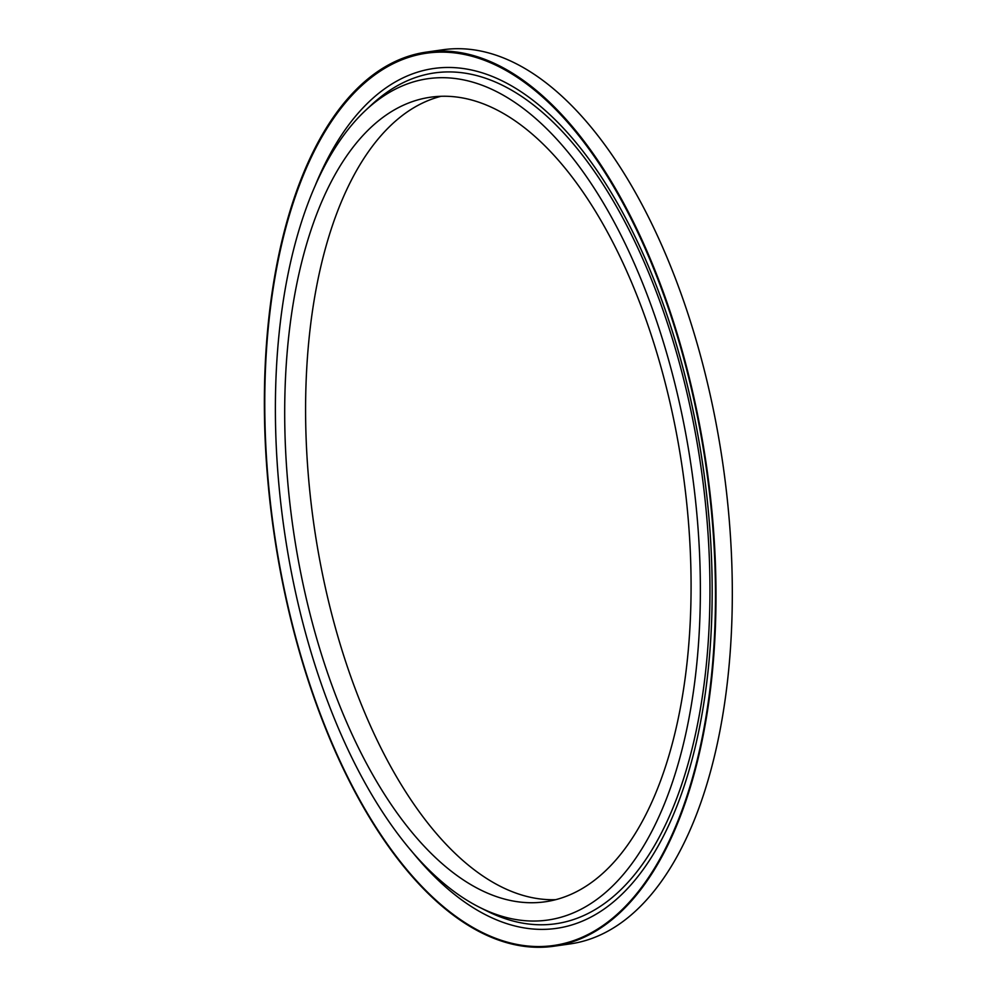 <?xml version="1.0" encoding="UTF-8"?>
<svg xmlns="http://www.w3.org/2000/svg" width="996" height="996" viewBox="0 0 996 996"><rect width="100%" height="100%" fill="white"/><g stroke="black" fill="none" stroke-linecap="round" stroke-linejoin="round"><path stroke-width="1.49" d="M440.904 96.326A406.343 196.934 -98.1 0 0 406.58 112.399A406.343 196.934 -98.1 0 0 320.04 561.694A406.343 196.934 -98.1 0 0 555.768 899.674M385.689 115.387A406.343 196.934 81.9 0 1 430.384 97.234A406.343 196.934 81.9 0 1 682.833 471.618A406.343 196.934 81.9 0 1 545.41 901.754A406.343 196.934 81.9 0 1 301.228 575.315A406.343 196.934 81.9 0 1 385.689 115.387M381.02 97.82A424.931 205.935 -98.1 0 0 365.694 110.27A424.931 205.935 -98.1 0 0 284.034 528.639A424.931 205.935 -98.1 0 0 479.661 907.368A424.931 205.935 -98.1 0 0 694.137 488.376A424.931 205.935 -98.1 0 0 381.02 97.82M479.661 907.368L486.758 910.942A429.712 208.251 -98.1 0 0 703.649 487.218A429.712 208.251 -98.1 0 0 386.996 92.279A429.712 208.251 -98.1 0 0 371.508 104.854L365.694 110.27M410.875 850.223A434.244 210.442 -98.1 0 0 604.286 908.937A434.244 210.442 -98.1 0 0 654.098 280.013A434.244 210.442 -98.1 0 0 315.682 184.409M603.526 925.16A450.665 218.41 81.9 0 1 264.762 404.003A450.665 218.41 81.9 0 1 602.244 168.336A450.665 218.41 81.9 0 1 603.526 925.16M426.263 52.128L442.585 49.8A451.574 218.846 81.9 0 1 723.146 465.854A451.574 218.846 81.9 0 1 570.409 943.872L554.087 946.2A451.574 218.846 -98.1 0 0 706.824 468.195A451.574 218.846 -98.1 0 0 426.263 52.128A451.574 218.846 -98.1 0 0 376.6 72.31A451.574 218.846 -98.1 0 0 282.74 583.432A451.574 218.846 -98.1 0 0 554.087 946.2"/></g></svg>
